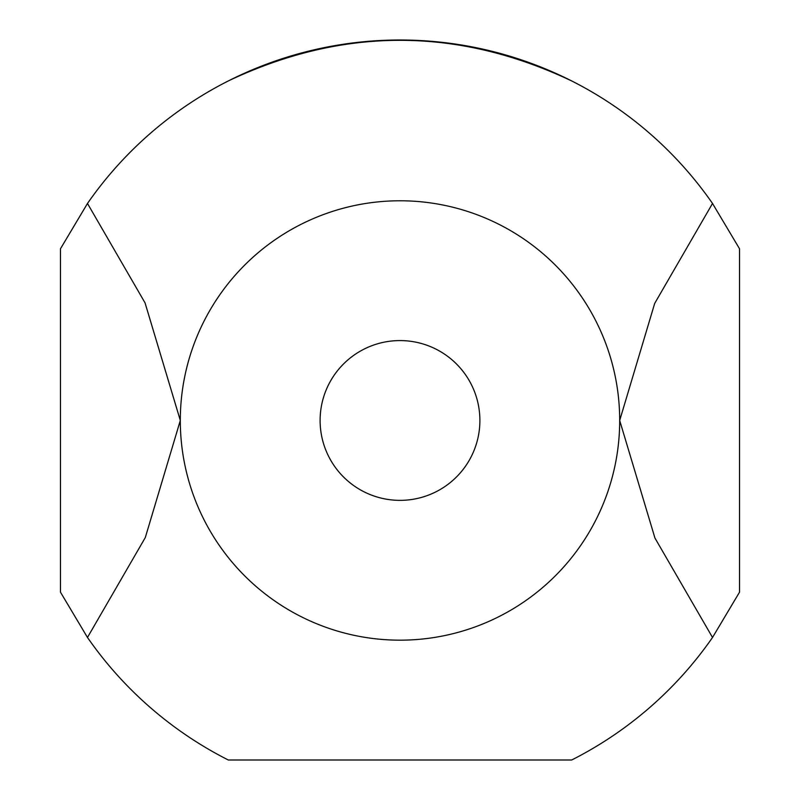 <?xml version="1.0" encoding="UTF-8"?>
<svg xmlns="http://www.w3.org/2000/svg" width="800" height="800" viewBox="0 0 800 800"><rect width="100%" height="100%" fill="white"/><g stroke="black" fill="none" stroke-linecap="round" stroke-linejoin="round"><path stroke-width="1.2" d="M87.48 637.47L60.47 592.17L60.47 248.78L87.48 203.47L145.05 302.88L180.31 420.47A219.69 219.69 0 0 0 400 640.17A219.69 219.69 0 0 0 619.69 420.47A219.69 219.69 0 0 0 400 200.78A219.69 219.69 0 0 0 180.31 420.47L145.3 537.56L87.48 637.47A380.47 380.47 0 0 0 228.31 760L571.69 760A380.47 380.47 0 0 0 712.52 637.47L654.95 538.06L619.69 420.47L654.7 303.38L712.52 203.47A380.47 380.47 0 0 0 87.48 203.47M320.11 420.47A79.89 79.89 0 0 0 400 500.36A79.89 79.89 0 0 0 479.89 420.47A79.89 79.89 0 0 0 400 340.58A79.89 79.89 0 0 0 320.11 420.47M712.52 203.47L739.53 248.78L739.53 592.17L712.52 637.47M228.31 80.94C342.77 26.79 457.23 26.79 571.69 80.94"/></g></svg>
